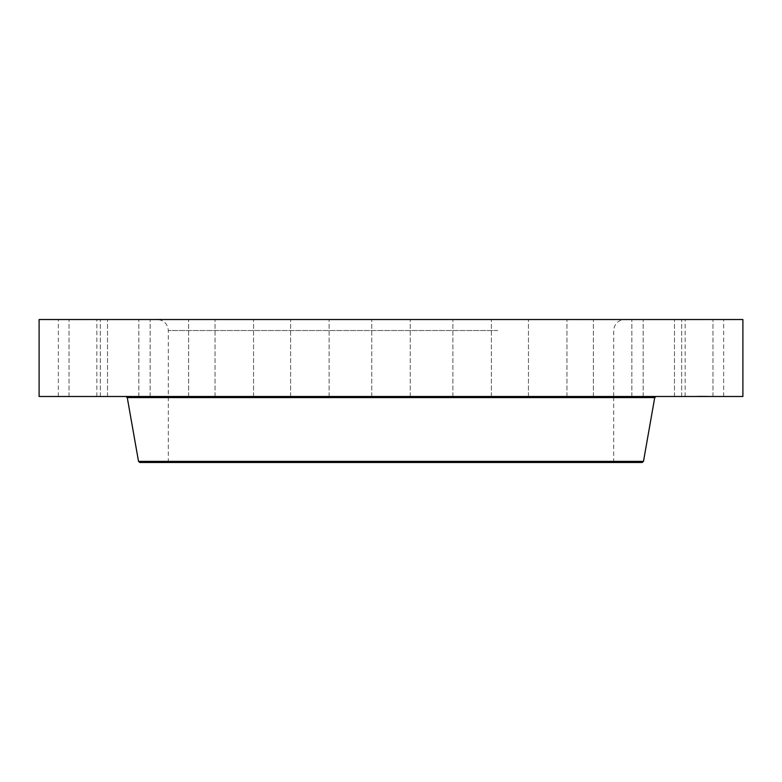 <?xml version="1.0" encoding="UTF-8"?>
<svg xmlns="http://www.w3.org/2000/svg" width="782" height="782" viewBox="0 0 782 782"><rect width="100%" height="100%" fill="white"/><g stroke="black" fill="none" stroke-linecap="round" stroke-linejoin="round"><path stroke-width="0.59" stroke-dasharray="3.91 2.93" d="M687.525 396.494L723.653 396.494L687.525 396.494M687.525 319.525L723.653 319.525L687.525 319.525M742.9 319.525L39.1 319.525M742.9 396.494L39.1 396.494M518.065 396.494L126.313 396.494L518.065 396.494M642.188 462.475L139.812 462.475M511.428 462.475L497.763 462.475M278.969 319.525L624.681 319.525L278.969 319.525M679.802 319.525L712.979 319.525L679.802 319.525M652.413 319.525L681.669 319.525L652.413 319.525M607.194 319.525L631.856 319.525L607.194 319.525M547.253 319.525L566.95 319.525L547.253 319.525M476.658 319.525L452.876 319.525L476.658 319.525M400.228 319.525L371.753 319.525L400.228 319.525M323.162 319.525L290.64 319.525L323.162 319.525M250.729 319.525L215.05 319.525L250.729 319.525M187.856 319.525L150.144 319.525L187.856 319.525M138.815 319.525L100.331 319.525L138.825 319.525L138.825 396.494L100.331 396.494L138.825 396.494L100.331 396.494L138.815 396.494L138.825 319.525M106.968 319.525L69.021 319.525L106.968 319.525M94.475 319.525L58.347 319.525L94.475 319.525M102.198 319.525L69.021 319.525L102.198 319.525M174.806 319.525L150.144 319.525L174.806 319.525M234.747 319.525L215.05 319.525L234.747 319.525M305.342 319.525L329.124 319.525L305.342 319.525M458.839 319.525L491.36 319.525L458.839 319.525M531.271 319.525L566.95 319.525L531.271 319.525M594.144 319.525L631.856 319.525L594.144 319.525M643.185 319.525L681.669 319.525L643.185 319.525L643.175 396.494L681.669 396.494L643.175 396.494L681.669 396.494L643.185 396.494L643.175 319.525M675.032 319.525L712.979 319.525L675.032 319.525M102.198 396.494L69.021 396.494L102.198 396.494M607.194 396.494L631.856 396.494L607.194 396.494M174.806 396.494L150.144 396.494L174.806 396.494M547.253 396.494L566.95 396.494L547.253 396.494M234.747 396.494L215.05 396.494L234.747 396.494M476.658 396.494L452.876 396.494L476.658 396.494M305.342 396.494L329.124 396.494L305.342 396.494M400.228 396.494L371.753 396.494L400.228 396.494M323.162 396.494L290.64 396.494L323.162 396.494M458.839 396.494L491.36 396.494L458.839 396.494M250.729 396.494L215.05 396.494L250.729 396.494M531.271 396.494L566.95 396.494L531.271 396.494M187.856 396.494L150.144 396.494L187.856 396.494M594.144 396.494L631.856 396.494L594.144 396.494M106.968 396.494L69.021 396.494L106.968 396.494M675.032 396.494L712.979 396.494L675.032 396.494M94.475 396.494L58.347 396.494L94.475 396.494M679.802 396.494L712.979 396.494L679.802 396.494M701.024 396.494L696.283 396.171L707.172 396.171L701.014 396.171M700.154 396.494L703.575 396.494L700.134 396.171M701.835 396.494L700.447 396.171L701.835 396.494M701.649 396.494L703.301 396.494L701.649 396.494M701.053 396.494L697.436 396.171L706.019 396.171L701.043 396.171M654.73 397.588L127.27 397.588M643.478 461.39L138.522 461.39M497.763 330.522L168.316 330.522L497.763 330.522M723.653 396.494L723.653 319.525M685.169 396.494L685.169 319.525M613.684 462.475L613.684 397.588M613.684 396.494L613.684 330.522C614.339 323.836 618.005 320.17 624.681 319.525M168.316 462.475L168.316 330.522C167.661 323.836 163.995 320.17 157.319 319.525M69.021 396.494L69.021 319.525L69.021 396.494M107.515 396.494L107.515 319.525L107.515 396.494M681.669 396.494L681.669 319.525L681.669 396.494M100.331 396.494L100.331 319.525L100.331 396.494M631.856 396.494L631.856 319.525L631.856 396.494M593.372 396.494L593.372 319.525L593.372 396.494M150.144 396.494L150.144 319.525L150.144 396.494M188.628 396.494L188.628 319.525L188.628 396.494M566.95 396.494L566.95 319.525L566.95 396.494M528.456 396.494L528.456 319.525L528.456 396.494M215.05 396.494L215.05 319.525L215.05 396.494M253.544 396.494L253.544 319.525L253.544 396.494M491.36 396.494L491.36 319.525L491.36 396.494M452.876 396.494L452.876 319.525L452.876 396.494M290.64 396.494L290.64 319.525L290.64 396.494M329.124 396.494L329.124 319.525L329.124 396.494M410.247 396.494L410.247 319.525L410.247 396.494M371.753 396.494L371.753 319.525L371.753 396.494M712.979 396.494L712.979 319.525L712.979 396.494M674.485 396.494L674.485 319.525L674.485 396.494M58.347 396.494L58.347 319.525M96.831 396.494L96.831 319.525"/><path stroke-width="1.17" d="M39.1 319.525L742.9 319.525L742.9 396.494L39.1 396.494L39.1 319.525M643.478 461.39L138.522 461.39L139.812 462.475L642.188 462.475L643.478 461.39L654.73 397.588L656.03 396.494M497.763 462.475L511.428 462.475M138.522 461.39L127.27 397.588L654.73 397.588M127.27 397.588L125.97 396.494M613.684 397.588L613.684 396.494"/></g></svg>
